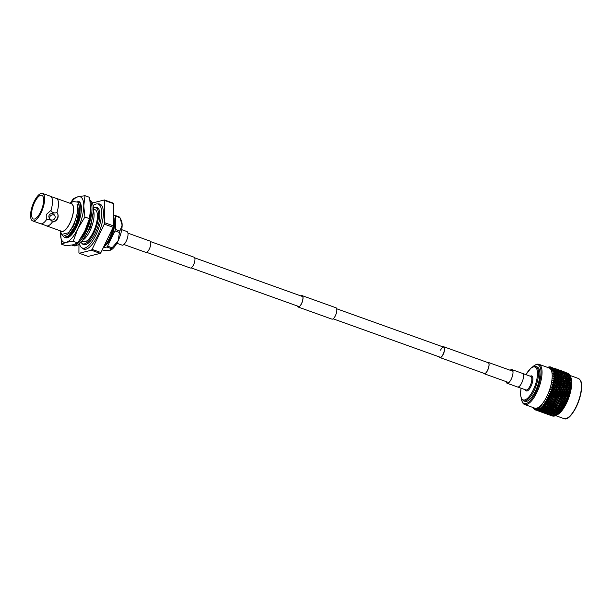 <?xml version="1.0" encoding="UTF-8"?>
<svg xmlns="http://www.w3.org/2000/svg" width="612" height="612" viewBox="0 0 612 612"><rect width="100%" height="100%" fill="white"/><g stroke="black" fill="none" stroke-linecap="round" stroke-linejoin="round"><path stroke-width="0.92" d="M146.612 252.335L190.271 267.995A5.722 2.104 -70.3 0 0 193.568 264.789A5.722 2.104 -70.3 0 0 194.134 257.231L150.475 241.572M116.838 243.262L122.102 245.144A7.229 2.655 -70.3 0 0 126.271 241.097A7.229 2.655 -70.3 0 0 126.982 231.543L121.719 229.653M439.347 356.918A5.722 2.104 -70.3 0 0 439.929 357.546A5.722 2.104 -70.3 0 0 443.226 354.333A5.722 2.104 -70.3 0 0 443.792 346.774A5.722 2.104 -70.3 0 0 442.95 346.882M333.119 318.821L440.059 357.178A5.332 1.958 -70.3 0 0 443.134 354.187A5.332 1.958 -70.3 0 0 443.662 347.142A5.332 1.958 -70.3 0 0 440.586 350.125M506.109 381.605A7.229 2.655 -70.3 0 0 507.08 383.227L517.568 386.991A7.229 2.655 -70.3 0 0 521.73 382.936A7.229 2.655 -70.3 0 0 522.449 373.381L511.961 369.625A7.229 2.655 -70.3 0 0 510.178 370.26M507.08 383.227A7.229 2.655 -70.3 0 0 511.242 379.18A7.229 2.655 -70.3 0 0 511.961 369.625M301.066 295.994A5.875 2.157 109.7 0 1 302.099 295.787A5.875 2.157 109.7 0 1 302.588 296.208A5.875 2.157 109.7 0 1 301.854 302.818A5.875 2.157 109.7 0 1 298.136 306.849A5.875 2.157 109.7 0 1 297.646 306.428A5.875 2.157 109.7 0 1 297.463 306.031M300.943 295.948A6.028 2.219 109.7 0 1 302.152 295.642L335.98 307.775A6.028 2.219 109.7 0 1 336.485 308.211A6.028 2.219 109.7 0 1 335.728 314.989A6.028 2.219 109.7 0 1 331.911 319.127L298.082 306.995A6.028 2.219 109.7 0 1 297.585 306.558A6.028 2.219 109.7 0 1 297.348 305.992M302.152 295.642A6.028 2.219 109.7 0 1 302.657 296.078A6.028 2.219 109.7 0 1 301.9 302.856A6.028 2.219 109.7 0 1 298.082 306.995M487.649 362.503A5.875 2.157 109.7 0 1 488.162 362.526A5.875 2.157 109.7 0 1 488.651 362.947A5.875 2.157 109.7 0 1 487.917 369.549A5.875 2.157 109.7 0 1 484.199 373.58A5.875 2.157 109.7 0 1 483.786 373.274M487.45 362.434A6.028 2.219 109.7 0 1 488.215 362.38A6.028 2.219 109.7 0 1 488.713 362.809A6.028 2.219 109.7 0 1 487.955 369.587A6.028 2.219 109.7 0 1 484.146 373.725A6.028 2.219 109.7 0 1 483.641 373.297A6.028 2.219 109.7 0 1 483.587 373.198M127.962 233.164L149.925 241.044A6.028 2.219 109.7 0 1 150.422 241.472A6.028 2.219 109.7 0 1 149.665 248.258A6.028 2.219 109.7 0 1 145.855 252.389L123.892 244.517M535.423 391.099A18.238 6.709 -70.3 0 0 537.229 366.986L535.875 366.496A18.238 6.709 109.7 0 1 534.069 390.617A18.238 6.709 109.7 0 1 523.558 400.837L524.912 401.327A18.238 6.709 -70.3 0 0 535.423 391.099M521.294 398.443A20.556 7.558 -70.3 0 0 521.883 400.921A20.556 7.558 -70.3 0 0 535.974 391.986A20.556 7.558 -70.3 0 0 540.985 371.331A20.556 7.558 -70.3 0 0 534.636 365.372A20.556 7.558 -70.3 0 0 532.601 366.909M534.636 365.372L535.446 364.905A21.336 7.841 109.7 0 1 538.95 364.316A21.336 7.841 109.7 0 1 536.839 392.522A21.336 7.841 109.7 0 1 524.545 404.478A21.336 7.841 109.7 0 1 522.212 401.793L521.883 400.921M524.545 404.478L534.697 408.12A21.336 7.841 -70.3 0 0 546.983 396.163A21.336 7.841 -70.3 0 0 549.094 367.957L538.95 364.316M533.251 407.6L533.45 408.089A22.797 8.384 -70.3 0 0 533.74 408.556L534.047 408.946A22.797 8.384 -70.3 0 0 534.391 409.298L534.131 408.311L534.743 409.581A22.797 8.384 -70.3 0 0 535.133 409.811L534.789 408.701L535.531 409.979A22.797 8.384 -70.3 0 0 535.967 410.094L535.691 408.938L536.403 410.139A22.797 8.384 -70.3 0 0 536.877 410.132L536.586 408.915L537.351 410.071A22.797 8.384 -70.3 0 0 537.856 409.941L537.435 408.701L538.361 409.757A22.797 8.384 -70.3 0 0 538.889 409.512L538.552 408.189L539.417 409.221A22.797 8.384 -70.3 0 0 539.975 408.854L539.493 407.577L540.526 408.449A22.797 8.384 -70.3 0 0 541.1 407.974L540.687 406.582L541.658 407.462A22.797 8.384 -70.3 0 0 542.24 406.881L541.666 405.603L542.806 406.269A22.797 8.384 -70.3 0 0 543.395 405.588L542.89 404.18L543.961 404.876A22.797 8.384 -70.3 0 0 544.542 404.104L543.991 402.704L545.108 403.308A22.797 8.384 -70.3 0 0 545.682 402.451L544.963 401.258L546.225 401.579A22.797 8.384 -70.3 0 0 546.791 400.638L546.126 399.299L547.319 399.705A22.797 8.384 -70.3 0 0 547.855 398.703L547.136 397.402L548.367 397.701A22.797 8.384 -70.3 0 0 548.62 397.18A22.797 8.384 -70.3 0 0 548.872 396.653L548 395.627L549.354 395.604A22.797 8.384 -70.3 0 0 549.828 394.511L548.903 393.562L550.272 393.432A22.797 8.384 -70.3 0 0 550.716 392.3L549.729 391.435L551.114 391.198A22.797 8.384 -70.3 0 0 551.511 390.051L550.555 389.041L551.871 388.941A22.797 8.384 -70.3 0 0 552.223 387.786L551.144 387.105L552.537 386.677A22.797 8.384 -70.3 0 0 552.827 385.529L551.71 384.94L553.095 384.428A22.797 8.384 -70.3 0 0 553.332 383.303L552.177 382.821L553.546 382.232A22.797 8.384 -70.3 0 0 553.73 381.138L552.529 380.756L553.875 380.098A22.797 8.384 -70.3 0 0 554.005 379.05L552.774 378.767L554.097 378.055A22.797 8.384 -70.3 0 0 554.166 377.068L552.904 376.885L554.197 376.135A22.797 8.384 -70.3 0 0 554.204 375.21L552.919 375.133L554.174 374.345A22.797 8.384 -70.3 0 0 554.12 373.496L552.797 373.351L554.036 372.708A22.797 8.384 -70.3 0 0 553.914 371.943L552.567 371.92L553.776 371.247A22.797 8.384 -70.3 0 0 553.6 370.574L552.269 370.788L553.401 369.977A22.797 8.384 -70.3 0 0 553.164 369.403L551.779 369.602L552.911 368.906A22.797 8.384 -70.3 0 0 552.621 368.447L551.228 368.738L552.315 368.049A22.797 8.384 -70.3 0 0 551.97 367.705L550.655 368.156L551.619 367.422A22.797 8.384 -70.3 0 0 551.228 367.185L549.928 367.705L550.831 367.016A22.797 8.384 -70.3 0 0 550.402 366.909L549.025 367.468L549.958 366.856A22.797 8.384 -70.3 0 0 549.492 366.863L548.13 367.491L549.018 366.925A22.797 8.384 -70.3 0 0 548.505 367.055L547.281 367.705M557.127 414.791A22.797 8.384 -70.3 0 0 557.272 414.684L554.38 413.727L557.127 414.791L558.029 414.286L556.178 415.41L553.286 414.439L556.033 415.494A22.797 8.384 -70.3 0 0 556.178 415.41L557.716 414.531A21.336 7.841 -70.3 0 0 566.505 403.163A21.336 7.841 -70.3 0 0 570.95 377.642L570.545 376.571M568.793 373.672A22.797 8.384 -70.3 0 0 568.701 373.595L565.932 372.624L568.793 373.672M569.458 374.376A22.797 8.384 -70.3 0 0 569.374 374.269L566.605 373.312L569.458 374.376L569.917 375.531M569.412 374.904L569.879 375.125M570.024 375.294A22.797 8.384 -70.3 0 0 569.956 375.164L567.171 374.215L570.024 375.294L570.453 376.426A22.797 8.384 -70.3 0 0 570.422 376.265L567.638 375.34L570.476 376.434L571.149 378.522L570.782 377.573L567.982 376.663L570.82 377.765A22.797 8.384 -70.3 0 0 570.782 377.573M570.805 377.275L570.422 376.265M570.82 377.765L571.386 379.945L569.787 378.346L568.211 378.162L571.042 379.279A22.797 8.384 -70.3 0 0 571.019 379.073M571.042 379.279L571.501 381.536L569.925 379.976L568.326 379.838L571.141 380.962A22.797 8.384 -70.3 0 0 571.141 380.733M571.141 380.962L571.509 383.273L569.948 381.766L568.318 381.666L569.917 382.737L571.126 382.798A22.797 8.384 -70.3 0 0 571.134 382.546M571.126 382.798L571.394 385.132L569.848 383.686L568.188 383.617L569.757 384.719L570.988 384.764A22.797 8.384 -70.3 0 0 571.019 384.497M570.988 384.764L571.172 387.105L569.634 385.728L567.944 385.682L569.474 386.807L570.736 386.838A22.797 8.384 -70.3 0 0 570.774 386.555M570.736 386.838L570.835 389.156L569.298 387.855L567.576 387.832L569.083 388.98L570.361 388.987A22.797 8.384 -70.3 0 0 570.422 388.697M570.361 388.987L570.751 389.599L570.216 390.005L570.384 391.275L568.846 390.058L567.102 390.051L568.579 391.206L569.879 391.206A22.797 8.384 -70.3 0 0 569.948 390.907M569.879 391.206L570.277 391.726L569.688 392.231L569.833 393.432L568.296 392.3L566.513 392.3L567.967 393.462L569.29 393.462A22.797 8.384 -70.3 0 0 569.374 393.156M569.29 393.462L569.711 393.883L569.053 394.48L569.191 395.604L567.63 394.564L565.832 394.564L567.255 395.727L568.594 395.727A22.797 8.384 -70.3 0 0 568.693 395.421M568.594 395.727L569.045 396.056L568.326 396.729L568.456 397.762L566.88 396.828L565.052 396.821L566.452 397.976L567.814 397.976A22.797 8.384 -70.3 0 0 567.921 397.678M567.814 397.976L568.288 398.213L567.508 398.963L567.63 399.896L566.031 399.055L564.188 399.039L565.572 400.179L566.942 400.194A22.797 8.384 -70.3 0 0 567.064 399.904M566.942 400.194L567.454 400.34L566.613 401.143L566.743 401.977L563.247 401.197L564.616 402.321L566.001 402.352A22.797 8.384 -70.3 0 0 566.131 402.069M566.001 402.352L566.544 402.405L565.641 403.254L563.683 402.306L550.111 391.443L551.06 391.206M551.97 411.868L553.37 411.409M560.959 402.229L562.833 402.275L561.472 401.158L559.597 401.12L560.959 402.229L560.034 402.153L549.285 393.57L550.219 393.432M554.656 399.965L556.53 400.019L555.168 398.902L553.294 398.856L554.656 399.965L553.73 399.896L548.383 395.643L549.293 395.604M548.367 397.701L550.226 397.754L548.872 396.653M547.564 367.843L548.008 367.238A22.797 8.384 -70.3 0 0 547.595 367.422M547.174 367.743L547.969 367.254M548.52 367.605L548.979 366.948M549.408 367.59L549.92 366.879M550.831 367.016L552.238 367.567M550.226 367.804L550.792 367.047M551.619 367.422L551.228 367.185M550.961 368.24L551.58 367.452M552.315 368.049L553.745 368.447L551.97 367.705M551.603 368.906L552.269 368.087M552.911 368.906L554.365 369.243L552.621 368.447M552.146 369.77L552.865 368.937M553.401 369.977L554.885 370.26L553.164 369.403M552.59 370.849L553.347 370.008M553.776 371.247L555.291 371.476L553.6 370.574M552.927 372.111L553.722 371.285M554.036 372.708L555.581 372.892L553.914 371.943M553.149 373.557L553.982 372.746M554.174 374.345L555.75 374.49L554.12 373.496M553.141 374.995L554.12 374.376M554.197 376.135L555.803 376.242L554.204 375.21M553.133 376.755L554.143 376.166M554.097 378.055L555.734 378.132L554.166 377.068M553.003 378.644L554.044 378.086M553.875 380.098L555.543 380.144L554.005 379.05M552.766 380.641L553.822 380.128M553.546 382.232L555.237 382.255L553.73 381.138M552.414 382.714L553.485 382.255M553.095 384.428L554.816 384.443L553.332 383.303M551.955 384.856L553.034 384.451M552.537 386.677L554.288 386.677L552.827 385.529M551.871 388.941L554.35 389.324L551.519 387.105L552.475 386.692M553.653 388.934L552.223 387.786M551.114 391.198L553.653 391.496L550.861 389.278L551.817 388.957M552.919 391.198L551.511 390.051M550.272 393.432L552.101 393.439L550.716 392.3M549.354 395.604L551.198 395.635L549.828 394.511M547.319 399.705L550.073 399.72L547.426 397.632L548.306 397.701M549.193 399.781L547.855 398.703M546.225 401.579L549.041 401.548L546.409 399.521L547.266 399.69M548.107 401.686L546.791 400.638M545.108 403.308L547.969 403.247L546.172 401.564M546.99 403.453L545.682 402.451M543.961 404.876L546.876 404.792L545.055 403.293M545.85 405.067L544.542 404.104M543.372 405.526L543.173 404.371L546.516 406.728L548.436 406.942L543.907 404.853M542.806 406.269L544.703 406.506L543.395 405.588M541.658 407.462L543.548 407.753L542.24 406.881M540.526 408.449L542.408 408.793L541.1 407.974M539.417 409.221L541.299 409.619L539.975 408.854M538.361 409.757L540.228 410.216L538.889 409.512M537.351 410.071L539.203 410.591L537.856 409.941M536.403 410.139L538.239 410.721L536.877 410.132M535.531 409.979L535.967 410.094M533.794 407.745L533.733 408.518M534.437 408.403L534.375 409.252M535.171 408.847L535.118 409.765M535.982 409.061L535.951 410.04M536.877 409.046L536.862 410.086M537.826 408.801L537.841 409.887M538.835 408.342L538.874 409.459M539.883 407.653L539.96 408.801M540.962 406.758L541.077 407.913M542.064 405.657L542.217 406.819M546.348 404.257L547.671 405.243L549.584 405.419L548.253 404.417L546.348 404.257L544.275 402.91L544.519 404.042M547.472 402.558L548.803 403.591L550.708 403.721L549.377 402.681L547.472 402.558L545.353 401.288L545.652 402.39M548.574 400.722L549.913 401.786L551.81 401.877L550.471 400.806L548.574 400.722L546.409 399.521L546.761 400.585M549.63 398.749L550.984 399.85L552.865 399.911L551.511 398.81L549.63 398.749L547.426 397.632L547.824 398.642M551.198 395.635L548 395.627M550.639 396.675L552.001 397.8L553.875 397.838L552.498 396.706L550.639 396.675L548.383 395.643L548.842 396.599M552.101 393.439L548.903 393.562M551.573 394.518L552.957 395.658L554.809 395.673L553.424 394.533L551.573 394.518L549.285 393.57L549.798 394.457M555.673 393.455L554.265 392.3L552.437 392.3L553.845 393.447L556.423 393.707L553.653 391.496L549.729 391.435M552.437 392.3L550.111 391.443L550.678 392.254M556.453 391.206L555.015 390.043L553.217 390.043L554.64 391.206L557.172 391.542L554.35 389.324L550.486 389.278M553.217 390.043L550.861 389.278L551.473 390.012M554.288 386.677L554.962 387.159L551.144 387.105M553.898 387.779L555.352 388.934L557.134 388.934L555.681 387.779L551.519 387.105L552.177 387.748M557.134 388.934L551.71 384.94M554.816 384.443L555.474 385.017L552.345 385.155M555.237 382.255L555.88 382.921L552.177 382.821M554.962 383.311L556.469 384.451L558.198 384.474L556.683 383.334L552.537 382.829L553.286 383.273M555.543 380.144L556.17 380.894L552.529 380.756M555.329 381.161L556.859 382.286L558.565 382.324L557.019 381.2L553.676 381.108M555.734 378.132L556.354 378.966L552.774 378.767M555.574 379.096L557.142 380.197L558.81 380.259L557.241 379.165L553.952 379.027M555.803 376.242L556.415 377.153L552.904 376.885M555.704 377.137L557.303 378.208L558.94 378.3L557.333 377.237L554.112 377.046M554.365 369.243L554.617 369.709M554.885 370.26L555.535 371.415L556.308 370.543L557.8 370.857L554.556 369.694L556.308 370.543M555.291 371.476L555.926 372.586L556.736 371.714L558.259 371.974L555.023 370.818L556.736 371.714M555.581 372.892L556.201 373.947L557.058 373.083L558.603 373.297L555.367 372.134L557.058 373.083M555.75 374.49L556.369 375.47L557.257 374.636L558.84 374.804L555.604 373.641L557.257 374.636M553.294 398.856L550.632 397.762M544.703 406.506L545.774 406.169L545.958 407.378L544.045 407.125L545.369 408.02L547.281 408.288L545.958 407.378M543.548 407.753L544.665 407.363L544.81 408.579L542.898 408.273L546.134 409.428L544.81 408.579M542.408 408.793L543.578 408.365L543.67 409.566L541.765 409.206L545.009 410.369L543.67 409.566M541.299 409.619L542.507 409.153L542.569 410.338L540.671 409.918L543.915 411.08L542.569 410.338M540.228 410.216L541.482 409.726L541.505 410.882L539.623 410.407L541.505 410.882M539.203 410.591L539.639 410.407L539.126 409.948M555.788 368.807L559.337 370.13L556.101 368.975M555.291 368.631L558.549 369.832M556.553 369.258L553.317 368.103L556.713 369.556M561.594 370.895L564.853 372.096M562.091 371.063L558.863 369.908L562.405 371.232M562.856 371.522L559.628 370.359L563.017 371.813M560.057 370.704L556.821 369.549L560.24 371.056M557.226 369.946L560.676 371.507L556.798 370.382M555.038 370.444L555.765 369.579M553.99 368.784L553.447 368.822M557.914 371.163L558.611 370.314M556.821 369.549L556.385 369.579M566.36 372.968L563.124 371.805L566.551 373.312M563.53 372.211L566.98 373.764L563.101 372.639M554.556 369.694L553.814 369.725M557.8 370.857L558.458 372.035L559.207 371.163M560.676 371.507L560.929 371.974M561.349 372.708L562.068 371.836M560.301 371.048L559.758 371.079M563.124 371.805L562.688 371.836M564.096 373.113L560.867 371.958L564.096 373.113L564.761 374.299L565.503 373.427M561.189 372.517L557.96 371.362L561.189 372.517L561.839 373.68L562.612 372.8M555.023 370.818L554.089 370.834M558.259 371.974L558.901 373.113L559.689 372.234M557.96 371.362L557.119 371.392M560.867 371.958L560.125 371.989M566.98 373.764L567.232 374.23M567.653 374.965L568.38 374.1M566.605 373.312L566.062 373.343M567.5 374.781L564.264 373.618L567.5 374.781L568.15 375.944L568.923 375.064M564.562 374.238L561.326 373.075L564.562 374.238L565.205 375.37L565.993 374.498M561.594 373.741L558.366 372.586L561.594 373.741L562.229 374.85L563.04 373.978M555.367 372.134L554.25 372.134M558.603 373.297L559.23 374.376L560.072 373.511M558.366 372.586L557.341 372.593M561.326 373.075L560.393 373.098M564.264 373.618L563.423 373.649M567.171 374.215L566.429 374.253M567.905 376.005L564.669 374.842L567.905 376.005L568.54 377.114L569.351 376.242M564.907 375.554L561.678 374.399L564.907 375.554L565.534 376.64L566.368 375.768M561.885 375.156L558.657 374.001L561.885 375.156L562.505 376.204L563.361 375.347M555.604 373.641L554.304 373.603M558.84 374.804L559.452 375.822L560.332 374.972M558.657 374.001L557.448 373.978M561.678 374.399L560.561 374.399M564.669 374.842L563.637 374.858M567.638 375.34L566.697 375.363M570.285 375.898L569.734 375.913M568.196 377.42L564.96 376.258L568.196 377.42L568.816 378.468L569.673 377.612M565.136 377.061L561.908 375.906L565.136 377.061L565.756 378.078L566.628 377.229M562.061 376.747L560.416 375.745L558.825 375.592L560.47 376.602L562.061 376.747L562.673 377.734L563.56 376.893M558.947 376.479L557.31 375.454L555.711 375.317L557.341 376.349L558.947 376.479L559.559 377.428L560.47 376.602M558.878 377.344L560.493 378.392L562.114 378.499L560.493 377.459L556.415 377.153L557.341 376.349M555.711 375.317L554.243 375.233M558.825 375.592L557.44 375.531M561.908 375.906L560.615 375.867M564.96 376.258L563.751 376.242M567.982 376.663L566.865 376.655M570.682 377.114L569.948 377.114M568.364 379.012L566.712 378.009L565.128 377.849L566.773 378.866L568.364 379.012L568.984 379.998L569.871 379.157M565.251 378.736L563.621 377.711L562.023 377.581L563.644 378.614L565.251 378.736L565.863 379.685L566.773 378.866M558.81 379.233L560.393 380.32L562.046 380.396L560.454 379.318L556.354 378.966L557.303 378.208M558.94 378.3L559.552 379.172L560.493 378.392M562.114 378.499L562.726 379.409L563.644 378.614M562.023 377.581L560.546 377.497M565.128 377.849L563.744 377.795M568.211 378.162L566.919 378.132M570.973 378.522L570.063 378.507M568.418 380.763L566.796 379.723L565.182 379.601L566.796 380.656L568.418 380.763L569.03 381.674L569.956 380.871M565.243 380.565L563.637 379.501L562.015 379.402L563.606 380.473L565.243 380.565L565.855 381.437L566.796 380.656M558.618 381.245L560.171 382.362L561.854 382.408L560.301 381.299L556.17 380.894L557.142 380.197M558.81 380.259L559.429 381.047L560.393 380.32M562.015 379.402L557.241 379.165M562.046 380.396L562.658 381.23L563.606 380.473M563.874 379.509L560.454 379.318M568.326 379.838L566.85 379.754M571.149 380.106L570.055 380.052M568.349 382.653L566.758 381.574L565.113 381.498L566.697 382.584L568.349 382.653L568.969 383.487L569.917 382.737M565.113 382.515L563.545 381.421L561.885 381.36L563.445 382.454L565.113 382.515L565.733 383.311L566.697 382.584M558.312 383.357L559.835 384.489L561.548 384.52L560.018 383.387L555.88 382.921L556.859 382.286M558.565 382.324L559.192 383.028L560.171 382.362M561.885 381.36L557.019 381.2M561.854 382.408L562.474 383.158L563.445 382.454M565.113 381.498L560.301 381.299M568.318 381.666L563.545 381.421M570.177 381.773L566.758 381.574M568.158 384.665L566.605 383.563L564.922 383.51L566.475 384.619L568.158 384.665L568.785 385.422L569.757 384.719M564.868 384.581L563.323 383.464L561.632 383.426L563.17 384.543L564.868 384.581L565.496 385.292L566.475 384.619M557.892 385.545L559.383 386.692L561.128 386.7L559.628 385.56L555.474 385.017L556.469 384.451M558.198 384.474L558.84 385.093L559.835 384.489M561.632 383.426L555.88 382.921L556.683 383.334M561.548 384.52L562.183 385.178L563.17 384.543M564.922 383.51L560.018 383.387M568.188 383.617L563.323 383.464M571.126 383.732L566.605 383.563M571.493 383.655L569.848 383.686M567.852 386.776L566.322 385.652L564.616 385.621L566.138 386.753L567.852 386.776L568.487 387.442L569.474 386.807M564.501 386.73L562.986 385.591L561.273 385.575L562.772 386.715L564.501 386.73L565.144 387.35L566.138 386.753M557.723 386.685L556.239 385.529L554.487 385.522L555.964 386.677L558.389 387.212L559.383 386.692M557.364 387.779L558.825 388.934L560.592 388.941L559.123 387.779L554.962 387.159L555.964 386.677M554.487 385.522L552.078 384.948M561.273 385.575L555.474 385.017L556.239 385.529M561.128 386.7L561.778 387.274L562.772 386.715M564.616 385.621L558.84 385.093L559.628 385.56M567.944 385.682L562.183 385.178L562.986 385.591M570.942 385.728L566.322 385.652M571.356 385.537L568.785 385.422L569.634 385.728M567.431 388.964L565.932 387.817L564.195 387.801L565.687 388.949L567.431 388.964L568.089 389.538L569.083 388.98M564.027 388.941L562.543 387.794L560.791 387.786L562.267 388.941L564.685 389.477L565.687 388.949M556.729 390.043L558.167 391.198L559.957 391.198L558.519 390.043L554.35 389.324L555.352 388.934M560.592 388.941L558.389 387.212L554.962 387.159L555.681 387.779M559.957 391.198L557.823 389.37L558.825 388.934M560.791 387.786L558.389 387.212L559.123 387.779M563.438 391.198L561.984 390.035L560.209 390.035L561.655 391.198L564.126 391.634L561.265 389.416L562.267 388.941M564.195 387.801L561.778 387.274L562.543 387.794M567.576 387.832L565.144 387.35L565.932 387.817M570.636 387.832L568.487 387.442L569.298 387.855M566.903 391.198L565.427 390.043L563.667 390.035L565.128 391.198L567.576 391.68L565.427 390.043M555.994 392.307L557.41 393.462L559.223 393.462L557.807 392.307L553.653 391.496L554.64 391.206M560.209 390.035L554.35 389.324L555.015 390.043M559.223 393.462L557.172 391.542L558.167 391.198M563.667 390.035L557.823 389.37L558.519 390.043M562.757 393.462L561.326 392.3L559.521 392.307L560.944 393.462L563.468 393.807L560.661 391.588L561.655 391.198M567.102 390.051L561.265 389.416L561.984 390.035M566.268 393.462L564.822 392.3L563.025 392.3L564.471 393.462L566.964 393.853L564.126 391.634L565.128 391.198M569.833 393.432L567.576 391.68L568.579 391.206M570.216 390.005L568.089 389.538L568.846 390.058M555.168 394.541L556.568 395.689L558.404 395.704L557.004 394.556L552.865 393.646L553.845 393.447M559.521 392.307L557.172 391.542L553.653 391.496L554.265 392.3M558.404 395.704L559.169 395.903L556.423 393.707L557.41 393.462M563.025 392.3L560.661 391.588L557.172 391.542L557.807 392.307M561.977 395.719L560.569 394.564L558.748 394.556L560.148 395.712L562.726 395.964L559.957 393.761L560.944 393.462M566.513 392.3L560.661 391.588L561.326 392.3M565.534 395.727L564.111 394.564L562.298 394.564L563.713 395.719L566.261 396.018L563.468 393.807L564.471 393.462M569.688 392.231L564.126 391.634L564.822 392.3M569.191 395.604L566.964 393.853L567.967 393.462M570.277 391.726L567.576 391.68L568.296 392.3M554.273 396.737L555.642 397.869L557.501 397.899L556.124 396.76L554.273 396.737L552.001 395.742L552.957 395.658M554.809 395.673L556.568 395.689M558.748 394.556L556.423 393.707L552.865 393.646L553.424 394.533M562.298 394.564L559.957 393.761L556.423 393.707L557.004 394.556M561.112 397.938L559.728 396.79L557.884 396.775L559.261 397.915L561.9 398.091L559.169 395.903L560.148 395.712M565.832 394.564L563.468 393.807L559.957 393.761L560.569 394.564M564.708 397.968L563.308 396.813L561.472 396.806L562.864 397.953L565.473 398.167L562.726 395.964L563.713 395.719M569.053 394.48L563.468 393.807L564.111 394.564M568.456 397.762L566.261 396.018L567.255 395.727M569.711 393.883L566.964 393.853L567.63 394.564M553.875 397.838L552.001 397.8M557.884 396.775L555.597 395.834L552.001 395.742L552.498 396.706M556.943 398.94L558.305 400.057L560.171 400.095L558.802 398.97L556.943 398.94L554.694 397.907L555.642 397.869M557.501 397.899L559.261 397.915M561.472 396.806L559.169 395.903L555.597 395.834L556.124 396.76M565.052 396.821L562.726 395.964L559.169 395.903L559.728 396.79M563.805 400.156L562.428 399.024L560.569 398.993L561.946 400.126L564.608 400.271L561.9 398.091L562.864 397.953M568.326 396.729L566.261 396.018L562.726 395.964L563.308 396.813M567.63 399.896L565.473 398.167L566.452 397.976M569.045 396.056L566.261 396.018L566.88 396.828M551.81 401.877L552.72 401.786L550.073 399.72L550.984 399.85M552.865 399.911L553.73 399.896L554.151 400.952L552.269 400.883L553.608 401.962L555.497 402.038L554.151 400.952M551.068 397.777L551.511 398.81M559.597 401.12L556.53 400.019L558.305 400.057M560.569 398.993L558.305 398.007L554.694 397.907L555.168 398.902M560.171 400.095L561.946 400.126M564.188 399.039L561.9 398.091L558.305 398.007L558.802 398.97M567.508 398.963L565.473 398.167L561.9 398.091L562.428 399.024M566.743 401.977L564.608 400.271L565.572 400.179M568.288 398.213L565.473 398.167L566.031 399.055M559.169 402.168L557.815 401.067L555.941 401.013L557.287 402.107L560.034 402.153L560.454 403.216L558.565 403.14L559.911 404.226L561.801 404.303L560.454 403.216M550.708 403.721L551.664 403.545L549.041 401.548L549.913 401.786M552.269 400.883L550.073 399.72L550.471 400.806M554.418 403.951L553.087 402.895L551.183 402.788L552.521 403.836L555.344 403.813L552.72 401.786L553.608 401.962M555.497 402.038L556.385 401.985L553.73 399.896L555.941 401.013M558.113 404.142L556.775 403.071L554.885 402.979L556.216 404.05L559.024 404.042L556.385 401.985L557.287 402.107M563.247 401.197L560.997 400.164L557.371 400.041L557.815 401.067M565.641 403.254L565.786 403.974L563.683 402.306L562.833 402.275L564.616 402.321M566.613 401.143L564.608 400.271L560.997 400.164L561.472 401.158M567.454 400.34L564.608 400.271L565.113 401.235M565.128 404.149L564.126 403.331L562.244 403.277L563.598 404.371L564.991 404.417A22.797 8.384 -70.3 0 0 565.128 404.149L565.786 403.974M549.584 405.419L550.578 405.175L548.803 403.591M551.183 402.788L549.041 401.548L549.377 402.681M553.302 405.718L551.978 404.7L550.066 404.563L551.397 405.572L554.273 405.511L552.521 403.836M554.885 402.979L552.72 401.786L553.087 402.895M557.012 405.986L555.681 404.945L553.784 404.823L555.107 405.855L557.968 405.81L555.344 403.813L556.216 404.05M558.565 403.14L556.385 401.985L556.775 403.071M560.722 406.215L559.383 405.152L557.486 405.052L558.825 406.1L561.655 406.077L559.024 404.042L559.911 404.226M561.801 404.303L562.688 404.241L560.034 402.153L562.244 403.277M564.991 404.417L565.58 404.379L564.616 405.266L564.777 405.878L562.688 404.241L563.598 404.371M566.544 402.405L563.683 402.306L564.126 403.331M564.073 406.123L563.078 405.328L561.189 405.243L562.527 406.307L563.935 406.383A22.797 8.384 -70.3 0 0 564.073 406.123L564.777 405.878M548.436 406.942L549.477 406.636L547.671 405.243M550.066 404.563L547.969 403.247L548.253 404.417M552.162 407.332L550.838 406.353L548.926 406.169L550.249 407.141L552.162 407.332L553.179 407.057L551.397 405.572M553.784 404.823L551.664 403.545L551.978 404.7M555.88 407.676L554.556 406.674L552.651 406.521L553.975 407.508L556.882 407.431L555.107 405.855M557.486 405.052L555.344 403.813L555.681 404.945M559.605 407.982L558.274 406.965L556.369 406.819L557.7 407.829L560.584 407.768L558.825 406.1M561.189 405.243L559.024 404.042L559.383 405.152M563.935 406.383L564.555 406.261L563.545 407.164L563.728 407.653L561.655 406.077L562.527 406.307M564.616 405.266L562.688 404.241L563.078 405.328M562.979 407.974L561.992 407.209L560.087 407.087L561.418 408.112L562.826 408.212A22.797 8.384 -70.3 0 0 562.979 407.974L563.728 407.653M548.926 406.169L546.876 404.792L547.113 405.986M549.691 407.837L547.778 407.607L549.094 408.525L551.007 408.77L549.691 407.837L549.477 406.636L552.82 408.984L554.732 409.206L550.249 407.141M552.651 406.521L550.578 405.175L550.838 406.353M554.732 409.206L555.78 408.892L553.975 407.508M556.369 406.819L554.273 405.511L554.556 406.674M558.465 409.596L557.142 408.617L555.229 408.433L556.553 409.397L558.465 409.596L559.49 409.313L557.7 407.829M560.087 407.087L557.968 405.81L558.274 406.965M562.826 408.212L563.499 408.013L562.642 409.29L561.418 408.112M563.545 407.164L561.655 406.077L561.992 407.209M561.847 409.68L560.867 408.938L558.955 408.778L560.286 409.765L561.694 409.895A22.797 8.384 -70.3 0 0 561.847 409.68L562.642 409.29M544.045 407.125L542.913 406.284M547.281 408.288L548.375 407.921L548.536 409.137L546.623 408.854L549.859 410.017L548.536 409.137M547.778 407.607L546.562 406.728M551.007 408.77L552.078 408.433L552.261 409.642L550.349 409.39L551.672 410.277L553.585 410.545L552.261 409.642M555.229 408.433L553.179 407.057L553.416 408.25M555.994 410.101L554.074 409.872L555.398 410.79L557.31 411.027L555.994 410.101L555.78 408.892L559.131 411.249L560.546 411.409A22.797 8.384 -70.3 0 0 560.699 411.218L559.72 410.514L558.136 410.537L556.553 409.397M558.955 408.778L556.882 407.431L557.142 408.617M561.694 409.895L562.413 409.619L561.541 410.774L560.286 409.765M562.428 408.923L560.584 407.768L560.867 408.938M542.898 408.273L541.934 407.508M546.134 409.428L547.273 409.023L547.396 410.231L545.483 409.895L548.719 411.057L547.396 410.231M546.623 408.854L545.575 408.051M549.859 410.017L550.976 409.627L551.114 410.836L549.201 410.53L552.437 411.692L551.114 410.836M550.349 409.39L549.224 408.541M553.585 410.545L554.679 410.185L554.839 411.394L552.927 411.119L556.163 412.274L554.839 411.394M554.074 409.872L552.865 408.992M557.31 411.027L558.381 410.698L558.572 411.907L556.652 411.647L559.391 412.74A22.797 8.384 -70.3 0 0 559.544 412.572L558.572 411.907M561.541 410.774L560.699 411.218M561.296 410.53L559.49 409.313L559.72 410.514M541.765 409.206L540.962 408.533M545.009 410.369L546.195 409.918L546.271 411.111L544.374 410.721L547.602 411.884L546.271 411.111M545.483 409.895L544.603 409.176M548.719 411.057L549.882 410.621L549.981 411.83L548.077 411.471L551.305 412.626L549.981 411.83M549.201 410.53L548.245 409.765M552.437 411.692L553.577 411.279L553.692 412.488L551.787 412.159L555.023 413.314L553.692 412.488M552.927 411.119L551.879 410.308M556.163 412.274L557.28 411.891L557.417 413.1L555.512 412.794L558.251 413.873A22.797 8.384 -70.3 0 0 558.404 413.735L557.417 413.1M556.652 411.647L555.528 410.805M560.546 411.409L559.544 412.572M560.148 411.96L559.177 411.256M540.671 409.918L540.021 409.352M543.915 411.08L545.147 410.598L545.185 411.769L543.295 411.325L546.531 412.48L545.185 411.769M544.374 410.721L543.647 410.101M547.602 411.884L548.811 411.417L548.872 412.595L546.983 412.182L550.211 413.337L548.872 412.595M548.077 411.471L547.273 410.797M551.305 412.626L552.498 412.174L552.575 413.375L550.678 412.985L553.914 414.14L552.575 413.375M551.787 412.159L550.907 411.432M555.023 413.314L556.193 412.886L556.285 414.087M555.512 412.794L554.548 412.029M559.391 412.74L558.404 413.735M559.001 413.199L558.19 412.572M542.859 411.562L543.372 411.356M543.295 411.325L542.729 410.813M546.531 412.48L547.786 411.991L547.809 413.146L545.935 412.664L547.809 413.146M546.983 412.182L546.332 411.608M550.211 413.337L551.45 412.863L551.489 414.033L549.599 413.582L551.489 414.033M550.678 412.985L549.951 412.358M553.914 414.14L555.122 413.681L555.183 414.859M554.38 413.727L553.577 413.054M558.251 413.873L557.272 414.684M557.869 414.232L557.211 413.697M545.506 412.848L542.278 411.692L545.506 412.848L545.942 412.672L545.437 412.213M541.865 411.815L538.629 410.652L542.247 411.662M540.495 410.086L540.495 411.195M542.278 411.692L541.857 411.302M544.137 411.065L544.152 412.197M549.163 413.827L549.668 413.62M549.599 413.582L549.025 413.069M552.835 414.745L554.097 414.255L554.12 415.403L552.238 414.928L554.985 415.961A22.797 8.384 -70.3 0 0 555.122 415.915L554.12 415.403M553.286 414.439L552.636 413.873M556.767 415.058L556.254 414.622M551.81 415.112L548.574 413.949L551.81 415.112L552.254 414.936L551.741 414.477M548.168 414.079L544.94 412.916L548.543 413.926M544.542 412.985L541.314 411.822L544.871 412.855M540.939 411.83L537.703 410.667L541.207 411.723M546.807 412.343L546.799 413.452M548.574 413.949L548.161 413.567M550.44 413.329L550.456 414.462M556.186 415.311L555.122 415.915M556.002 415.487L555.336 415.334M554.12 416.175L551.244 415.181L553.99 416.198A22.797 8.384 -70.3 0 0 554.12 416.175L555.229 415.579M550.854 415.242L547.61 414.087L551.175 415.112M547.243 414.087L544.007 412.932L547.511 413.98M543.655 412.878L540.419 411.715L543.869 412.794M540.167 411.578L536.846 410.438M553.11 414.607L553.11 415.716M554.862 415.931L554.472 415.823M553.187 416.206L550.31 415.196L553.072 416.198A22.797 8.384 -70.3 0 0 553.187 416.206M549.958 415.143L546.723 413.98L550.173 415.058M546.47 413.834L543.15 412.702M551.29 415.632L549.461 414.967M565.878 381.437L565.58 380.121M563.683 402.306L563.247 402.283M557.371 400.041L556.951 400.026M570.751 389.599L564.685 389.477M571.111 387.526L558.389 387.212M101.531 205.28A23.363 8.591 -70.3 0 0 101.255 205.173L98.203 204.079A23.363 8.591 -70.3 0 0 93.093 205.586M79.438 243.645A23.363 8.591 -70.3 0 0 80.493 246.391A23.363 8.591 -70.3 0 0 82.429 248.059A23.363 8.591 -70.3 0 0 97.216 232.025A23.363 8.591 -70.3 0 0 100.139 205.747A23.363 8.591 -70.3 0 0 98.203 204.079M82.176 243.553A19.791 7.275 -70.3 0 0 83.637 244.701A19.791 7.275 -70.3 0 0 96.16 231.114A19.791 7.275 -70.3 0 0 98.639 208.853A19.791 7.275 -70.3 0 0 97.002 207.437A19.791 7.275 -70.3 0 0 95.143 207.399M82.429 248.059L85.481 249.153A23.363 8.591 -70.3 0 0 85.764 249.245M90.033 200.315A24.151 8.882 109.7 0 1 91.854 201.968A24.151 8.882 109.7 0 1 88.824 229.133A24.151 8.882 109.7 0 1 73.539 245.71L72.185 245.228A24.151 8.882 109.7 0 1 71.834 245.075M90.132 200.965A24.151 8.882 109.7 0 1 90.499 201.486A24.151 8.882 109.7 0 1 87.47 228.651A24.151 8.882 109.7 0 1 72.185 245.228M90.645 206.741A21.833 8.025 109.7 0 1 90.683 207.001A21.833 8.025 109.7 0 1 90.706 207.147L90.89 209.373A21.833 8.025 109.7 0 1 89.956 218.056A21.833 8.025 109.7 0 1 89.903 218.27L89.138 221.315A21.833 8.025 109.7 0 1 85.55 230.8A21.833 8.025 109.7 0 1 85.451 231.007L84.058 233.899L83.66 233.363M83.982 233.799A21.833 8.025 109.7 0 1 80.134 239.338M90.255 216.64L89.635 217.681M89.245 221.353L88.694 221.123M88.526 221.659L89.031 221.697M86.46 228.827L85.542 229.515M76.997 201.118L78.351 201.249L80.463 203.681L79.568 218.545L71.757 234.212L68.475 237.089L64.956 237.471M70.311 203.184L73.379 198.632L77.999 196.743A24.151 8.882 109.7 0 1 83.767 205.938A24.151 8.882 -70.3 0 1 77.854 228.727A24.151 8.882 -70.3 0 1 66.172 242.321A24.151 8.882 -70.3 0 1 60.412 233.126A24.151 8.882 -70.3 0 1 60.466 231.39L61.552 244.211L66.172 242.321L73.18 241.281L77.854 228.727L84.907 217.023L83.767 205.938L85.007 195.702L77.999 196.743A24.151 8.882 -70.3 0 0 72.178 201.065A24.151 8.882 -70.3 0 0 70.655 202.985M84.907 217.023L89.428 218.645L90.668 208.409L89.528 197.324L85.007 195.702M61.552 244.211L66.073 245.833L73.073 244.792L77.701 242.903L84.754 231.198L89.428 218.645M73.18 241.281L77.701 242.903M78.351 201.249L78.611 201.34A19.324 7.107 109.7 0 1 78.772 221.927A19.324 7.107 109.7 0 1 65.561 237.716A19.324 7.107 109.7 0 1 65.438 237.67M79.277 253.269L91.372 250.216L100.2 253.383L88.105 256.428L79.277 253.269A30.325 11.146 109.7 0 1 79.093 252.993A30.325 11.146 109.7 0 1 78.917 252.695L78.963 244.05M119.753 217.344A18.895 6.946 109.7 0 1 119.929 217.65L115.416 216.028A18.895 6.946 -70.3 0 0 115.24 215.722A18.895 6.946 -70.3 0 0 115.048 215.439L119.562 217.061A18.895 6.946 109.7 0 1 119.753 217.344M82.161 247.952A23.922 8.797 -70.3 0 0 83.767 249.138A23.922 8.797 -70.3 0 0 98.907 232.713A23.922 8.797 -70.3 0 0 101.906 205.808A23.922 8.797 -70.3 0 0 99.924 204.094A23.922 8.797 -70.3 0 0 97.928 203.987M83.936 248.602A23.922 8.797 -70.3 0 0 84.693 249.321M80.952 242.176A19.27 7.084 -70.3 0 0 81.105 242.428A19.27 7.084 -70.3 0 0 82.704 243.813A19.27 7.084 -70.3 0 0 94.898 230.586A19.27 7.084 -70.3 0 0 97.308 208.914A19.27 7.084 -70.3 0 0 95.717 207.529A19.27 7.084 -70.3 0 0 93.33 207.682M81.878 241.128L83.462 241.694A17.021 6.258 -70.3 0 0 94.233 230.013A17.021 6.258 -70.3 0 0 96.367 210.865A17.021 6.258 -70.3 0 0 94.959 209.648L93.368 209.082M82.62 240.202L82.918 240.026A17.021 6.258 -70.3 0 0 91.762 226.585A17.021 6.258 -70.3 0 0 93.475 210.589L93.353 210.26M82.903 239.828L90.584 227.098L93.292 211.515M60.596 230.931A14.826 5.447 -70.3 0 0 70.281 222.424A14.826 5.447 -70.3 0 0 72.644 204.599A14.826 5.447 -70.3 0 0 70.464 203.429M70.105 203.299L73.256 201.501L78.175 202.228L79.575 207.881L79.285 212.67L75.245 226.363L70.303 234.411L68.452 236.201L64.467 237.318M79.285 212.67A19.324 7.107 -70.3 0 1 74.939 226.295C78.504 216.816 79.2 209.365 77.013 203.949C78.504 210.123 76.928 217.864 72.27 227.182L68.598 232.728L61.72 234.411L60.244 230.8M34.609 202.381A12.561 4.621 109.7 0 1 41.846 195.343A12.561 4.621 109.7 0 1 40.599 211.943A12.561 4.621 109.7 0 1 33.362 218.981A12.561 4.621 109.7 0 1 34.609 202.381M41.088 212.724A14.612 5.37 109.7 0 1 32.673 220.909A14.612 5.37 109.7 0 1 34.119 201.6A14.612 5.37 109.7 0 1 42.534 193.415A14.612 5.37 109.7 0 1 41.088 212.724M32.673 220.909L40.491 223.717A14.612 5.37 -70.3 0 0 41.073 223.831A14.612 5.37 -70.3 0 0 46.382 219.846L46.168 219.654A6.495 5.799 147.9 0 0 46.26 219.8L46.229 214.567L50.941 210.413A14.612 5.37 -70.3 0 0 50.88 196.498A14.612 5.37 -70.3 0 0 50.36 196.215L42.534 193.415M54.896 215.906L54.124 214.667A2.899 2.586 147.9 0 0 49.212 217.75L49.985 218.981A2.899 2.586 -32.1 0 1 54.896 215.906A2.899 2.586 -32.1 0 1 49.985 218.981M46.497 225.874L61.475 231.244A14.612 5.37 -70.3 0 0 69.89 223.051A14.612 5.37 -70.3 0 0 71.344 203.742L56.365 198.372A14.612 5.37 109.7 0 1 56.947 212.571L57.168 212.762A6.495 5.799 -32.1 0 1 52.51 222.049L52.387 222.003A14.612 5.37 109.7 0 1 46.497 225.874A14.612 5.37 109.7 0 1 45.977 225.591L41.073 223.831M57.069 212.616C58.308 214.544 58.484 216.556 57.597 218.645C56.526 220.603 54.828 221.743 52.51 222.049M92.381 203L104.415 199.963A30.325 11.146 109.7 0 1 104.767 200.537L104.667 222.722A30.325 11.146 109.7 0 1 104.3 224.13L92.098 249.375A30.325 11.146 109.7 0 1 91.372 250.216M92.098 249.375L100.919 252.542L113.128 227.297L104.3 224.13M104.667 222.722L113.488 225.889L113.595 203.697L104.767 200.537M104.415 199.963L113.235 203.13A30.325 11.146 -70.3 0 1 113.595 203.697M113.128 227.297A30.325 11.146 -70.3 0 0 113.488 225.889M100.2 253.383A30.325 11.146 -70.3 0 0 100.919 252.542M50.88 196.498L55.784 198.257A14.612 5.37 109.7 0 1 56.365 198.372M46.382 219.846C49.151 218.997 51.156 219.716 52.387 222.003M56.947 212.571C54.185 213.42 52.181 212.701 50.941 210.413M78.611 201.34L79.246 201.677M79.575 207.881L79.399 213.014L75.651 226.065L70.303 234.411M78.979 203.918L80.004 213.228L76.255 226.287L70.013 235.368L68.177 236.416M88.732 221.674L86.261 228.972M83.875 233.662L81.794 236.683M90.989 223.166L88.335 230.617L85.894 235.176M74.939 226.295L68.162 236.102L64.314 237.272L62.501 235.26M100.758 204.538A23.922 8.797 -70.3 0 0 99.718 204.615M72.27 227.182L68.636 232.682M77.013 203.949L77.586 212.364L73.838 225.415L67.595 234.495L64.398 235.674M119.86 231.061A18.895 6.946 109.7 0 1 119.485 232.514L114.972 230.9A18.895 6.946 -70.3 0 0 115.354 229.446L119.86 231.061L122.148 225.162L119.929 217.65L121.306 220.412A16.738 6.151 109.7 0 1 122.148 225.162A16.738 6.151 109.7 0 1 118.055 240.952A16.738 6.151 109.7 0 1 110.65 250.132A16.738 6.151 109.7 0 1 110.588 250.163M112.111 247.776A18.895 6.946 109.7 0 1 111.361 248.648L106.855 247.026A18.895 6.946 -70.3 0 0 107.597 246.162L112.111 247.776L118.055 240.952L119.485 232.514M102.227 249.834L104.048 250.492L110.65 250.132M109.961 250.377L111.361 248.648M115.354 229.446L115.416 216.028M107.597 246.162L114.972 230.9M103.137 247.967L106.855 247.026M115.048 215.439L113.541 215.822M105.057 245.787A15.193 5.585 -70.3 0 0 112.547 234.044A15.193 5.585 -70.3 0 0 114.23 220.213M113.534 216.204L113.564 216.281A18.574 6.831 109.7 0 1 112.157 232.369A18.574 6.831 109.7 0 1 103.382 247.447M103.627 246.95A19.347 7.115 -70.3 0 0 113.067 227.419M113.495 225.201A19.347 7.115 -70.3 0 0 113.534 216.38M530.29 376.219A7.979 2.93 109.7 0 1 532.884 378.346A7.979 2.93 109.7 0 1 530.948 386.463A7.979 2.93 109.7 0 1 525.425 389.783M517.76 387.036L525.93 389.966A7.206 2.647 -70.3 0 0 530.084 385.927A7.206 2.647 -70.3 0 0 530.795 376.403L522.625 373.465M521.103 388.238A17.465 6.418 -70.3 0 0 523.589 399.98A17.465 6.418 -70.3 0 0 533.205 390.073A17.465 6.418 -70.3 0 0 536.663 368.753A17.465 6.418 -70.3 0 0 525.968 374.666M580.061 379.953A21.336 7.841 -70.3 0 0 578.294 378.43L580.222 380.083C586.526 388.176 571.929 423.007 563.889 418.585A21.336 7.841 -70.3 0 0 576.183 406.628A21.336 7.841 -70.3 0 0 580.061 379.953M580.704 381.337A20.946 7.704 109.7 0 1 578.677 401.227A20.946 7.704 109.7 0 1 567.599 417.881M194.715 257.851L302.772 296.606M336.722 308.785L443.662 347.142M191.12 267.888L299.169 306.643M488.575 362.839L443.792 346.774M484.712 373.603L439.929 357.546M512.933 371.247L488.215 362.38M508.863 382.592L484.146 373.725M535.875 366.496L534.184 366.358L530.986 368.011L525.907 374.643M578.294 378.43L570.093 375.493M558.657 387.419L559.085 387.748M564.952 389.676L565.381 390.005M563.889 418.585L555.627 415.624M558.106 377.29L557.272 377.222M521.042 388.215L520.521 394.564L521.302 398.473L523.558 400.837M98.387 208.485L95.717 207.529M85.374 244.769L82.704 243.813"/></g></svg>
